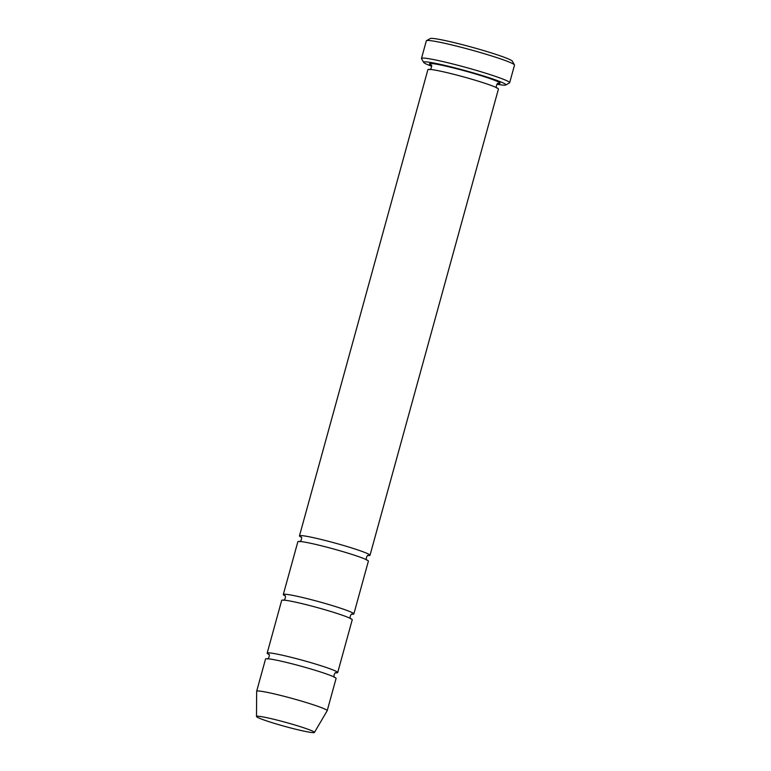 <?xml version="1.0" encoding="UTF-8"?>
<svg xmlns="http://www.w3.org/2000/svg" width="771" height="771" viewBox="0 0 771 771"><rect width="100%" height="100%" fill="white"/><g stroke="black" fill="none" stroke-linecap="round" stroke-linejoin="round"><path stroke-width="1.16" d="M335.607 672.832A36.584 2.506 -164.6 0 0 337.698 672.572A36.584 2.506 -164.6 0 0 316.688 664.39A36.584 2.506 -164.6 0 0 278.206 654.328A36.584 2.506 -164.6 0 0 267.161 653.143A36.584 2.506 -164.6 0 0 268.828 654.444M267.161 653.143L281.694 600.368A36.584 2.506 15.4 0 1 317.633 607.664A36.584 2.506 15.4 0 1 352.231 619.797L337.698 672.572M496.9 84.212A42.675 2.92 -164.6 0 0 505.757 85.012A42.675 2.92 -164.6 0 0 482.685 75.693A42.675 2.92 -164.6 0 0 436.502 63.559A42.675 2.92 -164.6 0 0 423.665 62.393A42.675 2.92 -164.6 0 0 431.683 66.248M305.374 731.438A30.05 2.062 15.4 0 1 273.994 723.256A30.05 2.062 15.4 0 1 256.492 716.49A30.05 2.062 15.4 0 1 286.012 722.446A30.05 2.062 15.4 0 1 314.423 732.45A30.05 2.062 15.4 0 1 305.374 731.438M256.492 716.49L256.656 691.308A36.584 2.506 15.4 0 1 256.666 691.269A36.584 2.506 15.4 0 1 292.595 698.565A36.584 2.506 15.4 0 1 327.203 710.689A36.584 2.506 15.4 0 1 327.183 710.737L314.423 732.45M256.666 691.269L265.542 659.012A36.584 2.506 15.4 0 1 301.48 666.308A36.584 2.506 15.4 0 1 336.079 678.441L327.203 710.689M351.759 614.198A36.584 2.506 -164.6 0 0 353.85 613.938A36.584 2.506 -164.6 0 0 332.85 605.746A36.584 2.506 -164.6 0 0 294.358 595.694A36.584 2.506 -164.6 0 0 283.314 594.508A36.584 2.506 -164.6 0 0 284.981 595.8M283.314 594.508L297.857 541.724A36.584 2.506 15.4 0 1 333.785 549.029A36.584 2.506 15.4 0 1 368.384 561.153L353.85 613.938M367.912 555.554A36.584 2.506 -164.6 0 0 370.003 555.293A36.584 2.506 -164.6 0 0 349.003 547.111A36.584 2.506 -164.6 0 0 310.511 537.05A36.584 2.506 -164.6 0 0 299.466 535.864A36.584 2.506 -164.6 0 0 301.133 537.156M299.466 535.864L427.886 69.66A36.584 2.506 15.4 0 1 463.814 76.955A36.584 2.506 15.4 0 1 498.423 89.089L370.003 555.293M505.757 85.012L509.496 82.902A45.73 3.132 -164.6 0 0 509.66 82.719A45.73 3.132 -164.6 0 0 483.398 72.493A45.73 3.132 -164.6 0 0 435.287 59.916A45.73 3.132 -164.6 0 0 421.486 58.432A45.73 3.132 -164.6 0 0 421.535 58.663L423.665 62.393M421.486 58.432L426.334 40.844A45.73 3.132 15.4 0 1 426.498 40.661A45.73 3.132 15.4 0 1 471.254 49.961A45.73 3.132 15.4 0 1 514.459 64.889A45.73 3.132 15.4 0 1 514.508 65.13L509.66 82.719M426.498 40.661L430.228 38.55A42.675 2.92 15.4 0 1 472.006 47.233A42.675 2.92 15.4 0 1 512.33 61.16L514.459 64.889M431.162 65.092A36.584 2.506 15.4 0 1 465.433 71.086A36.584 2.506 15.4 0 1 497.941 83.48M335.934 672.746C334.98 671.608 332.793 677.478 334.653 677.391M267.315 658.839C268.279 659.966 270.438 654.097 268.587 654.193L268.597 654.203M352.087 614.101C351.133 612.974 348.945 618.834 350.805 618.747M283.468 600.195C284.432 601.332 286.59 595.453 284.74 595.559L284.75 595.559M498.268 83.393C497.314 82.256 495.127 88.125 496.987 88.039M429.649 69.486C430.613 70.614 432.772 64.745 430.922 64.841L430.931 64.851M368.239 555.467C367.285 554.33 365.097 560.189 366.957 560.103M299.62 541.56C300.584 542.688 302.743 536.809 300.892 536.915L300.902 536.915"/></g></svg>
